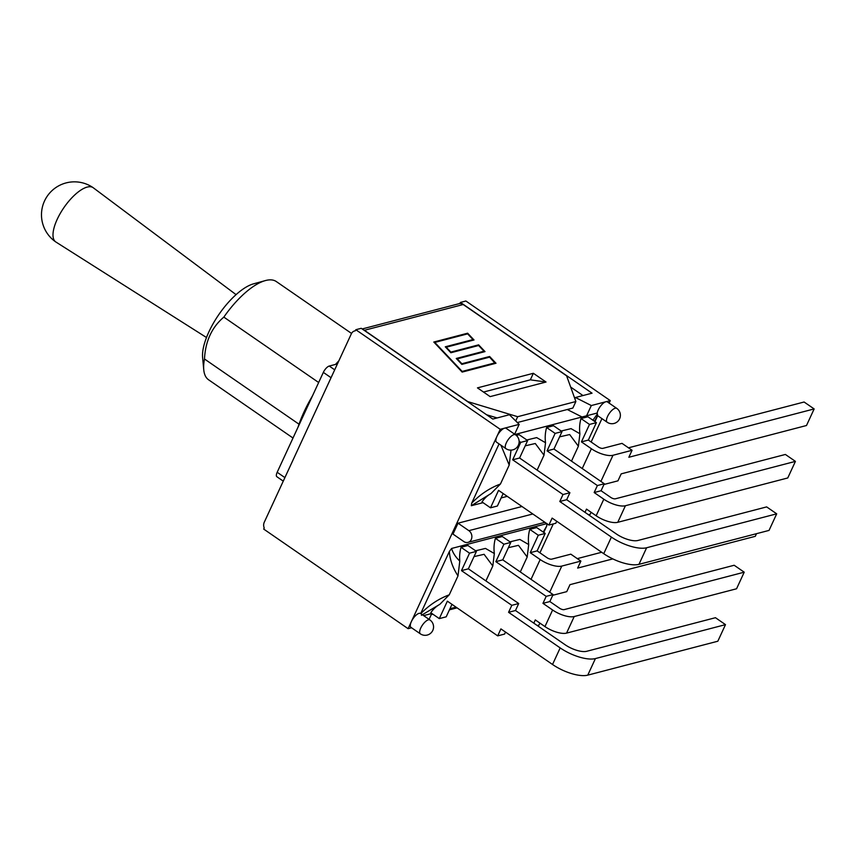 <?xml version="1.0" encoding="UTF-8"?>
<svg xmlns="http://www.w3.org/2000/svg" width="857" height="857" viewBox="0 0 857 857"><rect width="100%" height="100%" fill="white"/><g stroke="black" fill="none" stroke-linecap="round" stroke-linejoin="round"><path stroke-width="1.29" d="M312.548 395.752A77.816 30.027 124.6 0 0 304.085 411.788A77.816 30.027 124.6 0 0 298.011 427.204M338.847 360.829A77.816 30.027 124.6 0 0 335.526 364.407M299.018 424.204L204.491 358.997C205.391 341.204 211.84 327.245 223.838 317.111A59.658 23.021 -55.4 0 1 265.295 280.603A59.658 23.021 -55.4 0 1 276.329 281.567L351.531 333.427M318.665 382.511L223.838 317.111M293.008 438.023L208.583 379.79A59.658 23.021 -55.4 0 1 203.762 369.817A59.658 23.021 -55.4 0 1 204.491 358.997M265.295 280.603L253.447 283.871A49.288 19.015 124.6 0 0 219.199 314.037A49.288 19.015 124.6 0 0 202.606 357.573L203.762 369.817M337.433 363.914L329.249 366.046A6.481 2.507 124.6 0 0 323.335 372.388L277.175 472.282A6.481 2.507 124.6 0 0 276.886 476.738L283.26 481.141M609.113 403.101L610.27 400.605L465.876 301.011L460.455 302.425L592.048 393.181L575.465 397.509L591.319 405.543L586.574 415.795L515.046 434.456M539.931 552.808L553.279 523.916M591.137 442.008L601.935 418.623M355.355 330.748L354.627 330.941A6.481 5.463 75.4 0 0 351.338 333.812L264.256 522.277A6.481 5.463 75.4 0 0 264.213 527.998L263.71 529.09L408.103 628.674L411.564 627.774M363.197 329.656A6.481 5.463 75.4 0 1 364.396 330.288L467.815 401.622L517.671 416.706L515.71 420.948M517.328 422.555L572.851 408.061L575.872 401.526L566.627 375.848L463.209 304.514A6.481 5.463 -104.6 0 0 459.748 303.571L460.455 302.425M354.627 330.941A6.481 5.463 75.4 0 1 355.323 330.813L355.826 329.72L361.236 328.306L492.829 419.062L509.422 414.734L519.171 424.365L504.623 428.157A8.431 3.257 -55.4 0 1 506.133 428.307L515.486 434.767A8.431 3.257 124.6 0 0 506.305 442.855A8.431 3.257 124.6 0 0 505.919 448.64A8.431 8.431 0 0 0 518.356 445.244A8.431 8.431 0 0 0 515.486 434.767M497.124 417.948L486.583 414.756M575.872 401.526L517.671 416.706M431.285 614.576L432.86 614.169M449.422 609.841L457.06 607.849M582.974 395.548L570.666 387.064M543.22 532.068L546.68 526.112L543.756 532.433M546.68 526.112L547.034 523.563M505.523 632.07L504.602 634.073L497.692 635.873L500.917 628.899L552.529 664.486A27.499 10.359 24.8 0 0 587.763 675.145L595.422 658.572A27.499 10.359 -155.2 0 1 560.189 647.913L508.576 612.316L511.8 605.331L461.473 570.623L469.54 553.172L476.438 551.372L467.933 545.502L461.034 547.302A33.723 28.399 -104.6 0 0 459.791 561.089C455.603 557.082 452.871 552.872 451.575 548.469L546.755 523.638M612.809 558.903L577.65 568.084L580.875 561.099L561.785 566.081A16.861 6.353 -155.2 0 1 540.178 559.546L530.237 552.679L538.292 535.239L545.202 533.429L536.696 527.569L529.787 529.369A33.723 28.399 -104.6 0 0 528.715 544.559L519.856 539.449L509.979 541.828M533.804 623.157L535.304 619.922L544.956 626.585A16.861 6.353 24.8 0 0 566.552 633.119L574.211 616.537A16.861 6.353 -155.2 0 1 552.615 610.002L542.963 603.349L546.188 596.365L495.849 561.656L503.916 544.206L510.815 542.406L502.309 536.536L495.41 538.335A33.723 28.399 -104.6 0 0 494.339 553.526L485.469 548.416L475.603 550.794M474.007 556.622L484.087 554.308L492.807 565.995L494.339 553.526M492.807 565.995L485.908 580.917M420.562 613.505L429.914 619.954A8.431 3.257 124.6 0 0 422.458 625.053A8.431 3.257 124.6 0 0 420.348 633.837L410.985 627.378A8.431 3.257 -55.4 0 1 411.371 621.593A8.431 3.257 -55.4 0 1 420.562 613.505A8.431 3.257 -55.4 0 1 420.669 613.58L449.357 551.501L451.575 548.469M449.357 551.501C449.904 559.803 452.785 567.934 458.002 575.883L459.791 561.099M458.002 575.883L449.25 594.812C438.677 598.775 429.186 605.053 420.766 613.666M421.398 615.315L439.823 604.324L449.25 594.812M508.383 547.666L518.474 545.341L527.194 557.018L528.715 544.559M527.194 557.018L520.295 571.951M456.053 607.152L449.925 608.749M431.842 613.473L423.626 615.615M439.823 604.324A33.723 28.399 -104.6 0 0 430.792 612.744L439.298 618.615L447.365 601.164L497.692 635.873M529.787 529.369L538.292 535.239M461.034 547.302L469.54 553.172M495.41 538.335L503.916 544.206M595.422 658.572L725.493 624.635L717.834 641.218L587.763 675.145M508.576 612.316L515.486 610.516L565.127 644.753A16.861 6.353 24.8 0 0 586.724 651.288L715.456 617.704L725.493 624.635M574.211 616.537L744.219 572.187L736.559 588.77L566.552 633.119M542.963 603.349L549.862 601.55L559.514 608.202A3.632 1.371 24.8 0 0 564.174 609.616L734.181 565.256L744.219 572.187M580.875 561.099L570.826 554.168L551.737 559.15A3.632 1.371 24.8 0 1 547.087 557.746L537.135 550.88L530.237 552.679M577.286 558.625L601.678 552.262M552.754 595.294L566.756 591.641L569.98 584.656L755.285 536.321L756.506 533.675M511.8 605.331L518.71 603.532L515.486 610.516M546.188 596.365L553.086 594.565L549.862 601.55M539.899 623.103L538.978 625.107L537.275 625.546M461.473 570.623L468.372 568.823L518.71 603.532M495.849 561.656L502.759 559.857L553.086 594.565M451.971 604.335L446.208 616.815L439.298 618.615M545.202 533.429L537.135 550.88M510.815 542.406L502.759 559.857M476.438 551.372L468.372 568.823M429.068 619.365L431.789 613.483M505.919 448.64L496.557 442.191A8.431 3.257 -55.4 0 1 496.942 436.395L408.103 628.674M610.27 400.605L605.867 401.751A8.431 3.257 -55.4 0 1 607.377 401.901L616.729 408.35A8.431 3.257 124.6 0 0 609.273 413.449A8.431 3.257 124.6 0 0 607.163 422.233A8.431 8.431 0 0 0 619.6 418.827A8.431 8.431 0 0 0 616.729 408.35M586.574 415.795L597.19 413.031A8.431 3.257 -55.4 0 1 605.867 401.751L591.319 405.543M597.19 413.031L597.693 415.699L594.951 421.623M607.163 422.233L597.8 415.774A8.431 3.257 -55.4 0 1 597.693 415.699M594.426 421.258L597.672 415.656M597.243 414.156L592.883 420.198M603.949 484.484L617.961 480.831L621.186 473.857L806.491 425.511L814.15 408.928L628.845 457.274L632.07 450.289L612.991 455.271A16.861 6.353 -155.2 0 1 591.384 448.736L581.432 441.88L589.498 424.429L596.397 422.63L587.891 416.759L580.992 418.559A33.723 28.399 -104.6 0 0 579.91 433.749L571.051 428.639L561.185 431.017M585.01 512.347L586.499 509.112L596.151 515.775A16.861 6.353 24.8 0 0 617.758 522.309L625.417 505.737A16.861 6.353 -155.2 0 1 603.81 499.192L594.158 492.539L597.383 485.555L547.055 450.846L555.122 433.396L562.021 431.596L553.515 425.725L546.616 427.525A33.723 28.399 -104.6 0 0 545.534 442.726L536.675 437.606L526.798 439.984M556.729 521.26L555.797 523.263L548.898 525.062L552.122 518.089L603.735 553.686A27.499 10.359 24.8 0 0 638.958 564.345L646.617 547.762A27.499 10.359 -155.2 0 1 611.395 537.103L559.782 501.506L563.006 494.532L512.679 459.813L520.735 442.362L527.644 440.562L519.138 434.692L516.332 435.431M525.212 445.822L535.293 443.508L544.013 455.185L545.534 442.726M544.013 455.185L537.114 470.107M500.938 445.212L509.208 465.072L510.997 450.289M509.208 465.072L500.456 484.012C489.754 487.997 480.166 494.393 471.693 503.166L499.063 443.915M559.589 436.856L569.669 434.542L578.389 446.218L579.91 433.749M578.389 446.218L571.49 461.141M507.248 496.342L501.131 497.938M483.048 502.663L471.329 505.716L491.018 493.525A33.723 28.399 -104.6 0 0 481.998 501.934L490.504 507.805L498.56 490.354L548.898 525.062M471.329 505.716L471.682 503.177M491.018 493.525L500.456 484.001M580.992 418.559L589.498 424.429M519.117 441.248L520.735 442.362M546.616 427.525L555.122 433.396M646.617 547.762L776.699 513.825L769.04 530.408L638.958 564.345M559.782 501.506L566.681 499.706L616.322 533.943A16.861 6.353 24.8 0 0 637.929 540.478L766.651 506.905L776.699 513.825M625.417 505.737L795.425 461.377L787.765 477.96L617.758 522.309M594.158 492.539L601.068 490.74L610.72 497.392A3.632 1.371 24.8 0 0 615.369 498.806L785.376 454.456L795.425 461.377M632.07 450.289L622.021 443.369L602.942 448.34A3.632 1.371 24.8 0 1 598.282 446.936L588.341 440.07L581.432 441.88M628.481 447.815L804.102 402.008L814.15 408.928M563.006 494.532L569.905 492.732L566.681 499.706M597.383 485.555L604.292 483.755L601.068 490.74M591.105 512.293L590.184 514.296L588.48 514.736M512.679 459.813L519.578 458.013L569.905 492.732M547.055 450.846L553.954 449.047L604.292 483.755M503.166 493.525L497.403 506.005L490.504 507.805M596.397 422.63L588.341 440.07M562.021 431.596L553.954 449.047M527.644 440.562L519.578 458.013M496.942 436.395A8.431 3.257 -55.4 0 1 504.623 428.157L500.22 429.314L496.942 436.395M514.639 434.178L519.171 424.365M458.034 523.188L468.865 530.665A6.481 5.463 75.4 0 1 471.864 537.2A6.481 5.463 75.4 0 1 467.986 542.385A6.481 5.463 75.4 0 1 463.83 541.57L452.989 534.093L458.034 523.188L521.977 506.508M582.021 416.984L567.28 409.517M574.886 398.762L575.465 397.509M500.22 429.314L355.826 329.72M478.624 344.846L485.008 351.606L457.263 358.847L461.869 363.732L489.615 356.491L495.999 363.25L462.159 372.088L433.792 342.029L467.633 333.202L474.017 339.961L446.272 347.203L450.878 352.088L478.624 344.846L450.771 352.302L446.272 347.203M533.354 373.288L477.456 387.878L490.129 396.62L546.027 382.029L530.333 379.833L533.354 373.288L546.027 382.029M484.762 351.67L478.527 345.071M473.771 340.025L467.536 333.427L433.942 342.189M495.753 363.314L489.518 356.716L461.762 363.946L457.263 358.847M484.001 351.22L478.613 345.51L450.857 352.752L445.265 346.806L473.01 339.576L467.622 333.866L434.799 342.425L462.073 371.638L494.885 363.079L489.604 357.155L461.848 364.396L456.256 358.462L484.001 351.22L456.395 358.612M445.404 346.967L473.01 339.576M434.799 342.425L462.169 371.424L494.992 362.865M530.333 379.833L483.509 392.045M236.071 294.637L93.284 187.779A32.941 12.716 124.6 0 0 93.124 187.662A32.941 12.716 124.6 0 0 63.954 207.565A32.941 12.716 124.6 0 0 55.716 241.899A32.941 12.716 124.6 0 0 55.876 242.006L206.494 337.519M334.701 369.817L329.249 366.046M284.899 477.606L277.175 472.282M323.335 372.388L331.059 377.701M364.396 330.288L463.209 304.514M540.178 559.546L531.029 579.353M560.189 647.913L552.529 664.486M552.615 610.002L544.956 626.585M549.701 592.23L561.785 566.081M591.384 448.736L582.235 468.543M611.395 537.103L603.735 553.686M603.81 499.192L596.151 515.775M600.907 481.42L612.991 455.271M532.818 513.975L468.865 530.665M459.984 303.453L362.19 328.959M420.348 633.837A8.431 8.431 0 0 0 432.785 630.431A8.431 8.431 0 0 0 429.914 619.954M467.986 542.385L544.913 522.32M93.124 187.662A32.941 32.941 0 0 0 47.306 196.082A32.941 32.941 0 0 0 55.716 241.899"/></g></svg>
